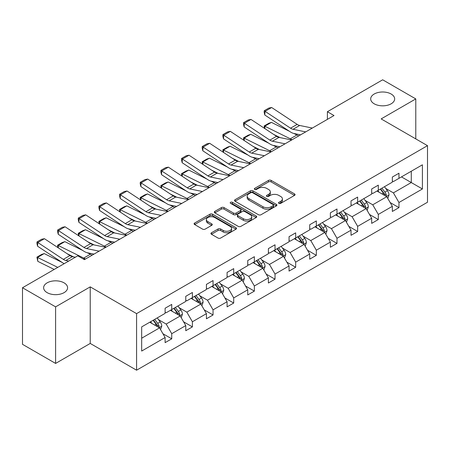 <?xml version="1.0" encoding="UTF-8"?>
<svg xmlns="http://www.w3.org/2000/svg" width="450" height="450" viewBox="0 0 450 450"><rect width="100%" height="100%" fill="white"/><g stroke="black" fill="none" stroke-linecap="round" stroke-linejoin="round"><path stroke-width="0.67" d="M64.08 282.853A11.987 6.919 0 0 0 51.019 281.351A11.987 6.919 0 0 0 43.622 287.747A11.987 6.919 0 0 0 47.132 292.641A11.987 6.919 0 0 0 60.193 294.137A11.987 6.919 0 0 0 67.59 287.747A11.987 6.919 0 0 0 64.08 282.853M391.151 94.022A11.987 6.919 0 0 0 378.09 92.52A11.987 6.919 0 0 0 370.693 98.916A11.987 6.919 0 0 0 374.203 103.804A11.987 6.919 0 0 0 387.264 105.306A11.987 6.919 0 0 0 394.661 98.916A11.987 6.919 0 0 0 391.151 94.022M278.899 203.366A1.288 0.743 0 0 0 280.716 203.366L294.531 195.396A1.839 1.063 0 0 0 295.065 194.642A1.839 1.063 0 0 0 294.531 193.894L271.131 180.388A1.839 1.063 0 0 0 268.532 180.388L254.722 188.359A1.288 0.743 0 0 0 254.346 188.882A1.288 0.743 0 0 0 254.722 189.411A1.288 0.743 0 0 0 256.539 189.411L258.328 188.376A5.884 3.397 0 0 1 266.648 188.376L268.599 189.501A5.884 3.397 0 0 1 270.321 191.903A5.884 3.397 0 0 1 268.599 194.304L266.811 195.339A1.288 0.743 0 0 0 266.434 195.862A1.288 0.743 0 0 0 266.811 196.386A1.288 0.743 0 0 0 268.627 196.386L270.416 195.356A5.884 3.397 0 0 1 278.736 195.356L280.688 196.481A5.884 3.397 0 0 1 282.409 198.883A5.884 3.397 0 0 1 280.688 201.285L278.899 202.314A1.288 0.743 0 0 0 278.522 202.843A1.288 0.743 0 0 0 278.899 203.366L278.899 202.314M211.472 232.763A1.839 1.063 0 0 0 210.932 233.516A1.839 1.063 0 0 0 211.472 234.264L218.036 238.056A1.839 1.063 0 0 0 220.635 238.056L235.974 229.202A1.839 1.063 0 0 0 236.514 228.448A1.839 1.063 0 0 0 235.974 227.7L212.58 214.194A1.839 1.063 0 0 0 209.976 214.194L194.642 223.048A1.839 1.063 0 0 0 194.102 223.796A1.839 1.063 0 0 0 194.642 224.55L202.567 229.123A1.839 1.063 0 0 0 205.166 229.123L211.731 225.338A1.839 1.063 0 0 0 212.271 224.584A1.839 1.063 0 0 0 211.731 223.836L207.799 221.563A4.916 2.841 0 0 1 206.359 219.555A4.916 2.841 0 0 1 209.396 216.934A4.916 2.841 0 0 1 214.757 217.553L230.158 226.44A4.916 2.841 0 0 1 231.598 228.448A4.916 2.841 0 0 1 228.561 231.075A4.916 2.841 0 0 1 223.206 230.456L220.635 228.977A1.839 1.063 0 0 0 218.036 228.977L211.472 232.763L211.472 234.264M90.231 286.869L55.603 306.861L22.5 287.747L22.5 344.323L55.603 363.431L90.231 343.44L136.581 370.198L136.581 313.627L90.231 286.869L90.231 343.44M415.783 138.898L415.783 98.916L381.156 118.907L427.5 145.665L136.581 313.627M415.783 98.916L382.674 79.802L327.392 111.718L327.392 119.362M22.5 287.747L77.782 255.831L84.403 259.65L334.012 115.543L327.392 111.718M258.457 214.718A1.839 1.063 0 0 0 261.056 214.718L276.396 205.864A1.839 1.063 0 0 0 276.936 205.11A1.839 1.063 0 0 0 276.396 204.362L253.001 190.856A1.839 1.063 0 0 0 250.403 190.856L235.063 199.71A1.839 1.063 0 0 0 234.523 200.458A1.839 1.063 0 0 0 235.063 201.212L258.457 214.718M231.092 203.648A1.288 0.743 0 0 1 232.397 203.828L232.397 202.297L256.185 216.028A1.839 1.063 0 0 1 256.725 216.782A1.839 1.063 0 0 1 256.185 217.53L240.846 226.384A1.839 1.063 0 0 1 238.247 226.384L214.852 212.878L214.852 211.376A1.839 1.063 0 0 0 214.312 212.13A1.839 1.063 0 0 0 214.852 212.878M214.852 211.376L221.417 207.591A1.839 1.063 0 0 1 224.016 207.591L233.505 213.064A1.839 1.063 0 0 0 236.104 213.064L240.458 210.555A1.839 1.063 0 0 0 240.998 209.801A1.839 1.063 0 0 0 240.458 209.053L230.58 203.349A1.288 0.743 0 0 1 230.203 202.821A1.288 0.743 0 0 1 230.996 202.134A1.288 0.743 0 0 1 232.397 202.297M55.603 306.861L55.603 363.431M141.677 326.891L165.116 313.358L165.116 308.233L171.737 304.414L171.737 309.532L185.771 301.433L185.771 296.308L192.392 292.489L192.392 297.608L206.426 289.507L206.426 284.383L213.047 280.558L213.047 285.683L227.087 277.577L227.087 272.458L233.708 268.633L233.708 273.757L247.742 265.652L247.742 260.528L254.362 256.708L254.362 261.832L268.403 253.727L268.403 248.602L275.023 244.783L275.023 249.902L289.058 241.802L289.058 236.678L295.678 232.852L295.678 237.977L309.713 229.871L309.713 224.752L316.333 220.928L316.333 226.052L330.373 217.946L330.373 212.828L336.994 209.002L336.994 214.127L351.028 206.021L351.028 200.897L357.649 197.078L357.649 202.196L371.683 194.096L371.683 188.972L378.309 185.153L378.309 190.271L392.344 182.166L392.344 177.047L398.964 173.222L398.964 178.346L422.404 164.812L422.404 188.972L398.964 202.506L398.964 207.624L392.344 211.449L392.344 206.325L378.309 214.431L378.309 219.555L371.683 223.374L371.683 218.256L357.649 226.356L357.649 231.48L351.028 235.299L351.028 230.181L336.994 238.286L336.994 243.405L330.373 247.23L330.373 242.106L316.333 250.211L316.333 255.33L309.713 259.155L309.713 254.031L295.678 262.136L295.678 267.261L289.058 271.08L289.058 265.961L275.023 274.061L275.023 279.186L268.403 283.005L268.403 277.886L254.362 285.986L254.362 291.111L247.742 294.936L247.742 289.811L233.708 297.917L233.708 303.036L227.087 306.861L227.087 301.736L213.047 309.842L213.047 314.966L206.426 318.786L206.426 313.661L192.392 321.767L192.392 326.891L185.771 330.711L185.771 325.592L171.737 333.692L171.737 338.816L165.116 342.641L165.116 337.517L141.677 351.051L141.677 326.891M136.581 370.198L427.5 202.236L427.5 145.665M170.409 310.298L180.208 315.956L166.174 324.062L158.507 319.635M166.174 324.062L171.737 333.692M180.208 315.956L185.771 325.592M165.116 312.137L166.174 312.744L171.737 309.532M191.07 298.373L200.869 304.031L186.829 312.137L179.167 307.71M186.829 312.137L192.392 321.767M200.869 304.031L206.426 313.661M185.771 300.206L186.829 300.819L192.392 297.608M211.725 286.447L221.524 292.106L207.489 300.206L199.822 295.785M207.489 300.206L213.047 309.842M221.524 292.106L227.087 301.736M206.426 288.281L207.489 288.894L213.047 285.683M232.38 274.523L242.179 280.176L228.144 288.281L220.483 283.86M228.144 288.281L233.708 297.917M242.179 280.176L247.742 289.811M227.087 276.356L228.144 276.969L233.708 273.757M253.041 262.592L262.839 268.251L248.799 276.356L241.138 271.929M248.799 276.356L254.362 285.986M262.839 268.251L268.403 277.886M247.742 264.431L248.799 265.039L254.362 261.832M273.696 250.667L283.494 256.326L269.46 264.431L261.793 260.004M269.46 264.431L275.023 274.061M283.494 256.326L289.058 265.961M268.403 252.501L269.46 253.114L275.023 249.902M294.356 238.742L304.155 244.401L290.115 252.501L282.454 248.079M290.115 252.501L295.678 262.136M304.155 244.401L309.713 254.031M289.058 240.576L290.115 241.189L295.678 237.977M315.011 226.817L324.81 232.476L310.776 240.576L303.109 236.154M310.776 240.576L316.333 250.211M324.81 232.476L330.373 242.106M309.713 228.651L310.776 229.264L316.333 226.052M335.666 214.892L345.465 220.545L331.431 228.651L323.764 224.224M331.431 228.651L336.994 238.286M345.465 220.545L351.028 230.181M330.373 216.726L331.431 217.333L336.994 214.127M356.327 202.961L366.126 208.62L352.086 216.726L344.424 212.299M352.086 216.726L357.649 226.356M366.126 208.62L371.683 218.256M351.028 204.795L352.086 205.408L357.649 202.196M376.982 191.036L386.781 196.695L372.746 204.801L365.079 200.374M372.746 204.801L378.309 214.431M386.781 196.695L392.344 206.325M371.683 192.87L372.746 193.483L378.309 190.271M401.479 176.895L411.277 182.548L393.401 192.87L385.74 188.449M393.401 192.87L398.964 202.506M422.404 188.972L411.277 182.548L411.277 171.236L422.404 164.812M392.344 180.945L393.401 181.558L398.964 178.346M141.677 338.203L159.553 327.881L149.754 322.228M159.553 327.881L165.116 337.517M390.156 202.545L398.964 207.624M369.501 214.47L378.309 219.555M348.846 226.395L357.649 231.48M328.185 238.32L336.994 243.405M307.53 250.251L316.333 255.33M286.875 262.176L295.678 267.261M266.214 274.101L275.023 279.186M245.559 286.026L254.362 291.111M224.899 297.951L233.708 303.036M204.244 309.881L213.047 314.966M183.589 321.806L192.392 326.891M162.928 333.731L171.737 338.816M279.411 203.546L280.688 202.815A5.884 3.397 0 0 0 282.409 200.413L282.409 198.883M270.321 191.903L270.321 193.433A5.884 3.397 0 0 1 268.599 195.834L267.322 196.571M294.502 195.407L271.131 181.912A1.839 1.063 0 0 0 268.532 181.912L255.234 189.591M276.396 204.362L276.396 205.864L253.001 192.381A1.839 1.063 0 0 0 250.403 192.381L235.086 201.223M273.144 205.639A1.288 0.743 0 0 0 273.521 205.11A1.288 0.743 0 0 0 273.144 204.587L252.613 192.729A1.288 0.743 0 0 0 250.791 192.729L248.906 193.821A5.884 3.397 0 0 0 247.185 196.217A5.884 3.397 0 0 0 248.906 198.619L262.946 206.724A5.884 3.397 0 0 0 271.26 206.724L273.144 205.639L273.144 207.169A1.288 0.743 0 0 0 273.521 206.64L273.521 205.11M247.185 196.217L247.185 197.747A5.884 3.397 0 0 0 248.906 200.149L248.906 198.619M273.144 207.169L271.26 208.254A5.884 3.397 0 0 1 262.946 208.254L248.906 200.149M214.875 212.895L221.417 209.115L221.417 207.591M240.998 209.801L240.998 211.331A1.839 1.063 0 0 1 240.458 212.079L236.104 214.594A1.839 1.063 0 0 1 233.505 214.594L224.016 209.115A1.839 1.063 0 0 0 221.417 209.115M232.397 203.828L256.162 217.547M243.349 218.751A4.916 2.841 0 0 0 248.709 219.364A4.916 2.841 0 0 0 251.741 216.743A4.916 2.841 0 0 0 250.301 214.734L244.879 211.601A1.839 1.063 0 0 0 242.274 211.601L237.921 214.116A1.839 1.063 0 0 0 237.386 214.869A1.839 1.063 0 0 0 237.921 215.618L243.349 218.751L243.349 220.281A4.916 2.841 0 0 0 248.709 220.894A4.916 2.841 0 0 0 251.741 218.273L251.741 216.743M237.386 214.869L237.386 216.394A1.839 1.063 0 0 0 237.921 217.148L237.921 215.618M243.349 220.281L237.921 217.148M231.598 228.448L231.598 229.978A4.916 2.841 0 0 1 228.561 232.599A4.916 2.841 0 0 1 223.206 231.986L220.635 230.507A1.839 1.063 0 0 0 218.036 230.507L211.494 234.281M206.359 219.555L206.359 221.085A4.916 2.841 0 0 0 207.799 223.093L207.799 221.563M211.708 225.349L207.799 223.093M235.946 229.213L212.58 215.719A1.839 1.063 0 0 0 209.976 215.719L194.664 224.561L194.642 223.048M387.787 198.439L389.008 194.917A4.961 2.863 -120 0 0 387.422 190.693L384.446 186.727M264.482 128.346L264.139 125.972L268.774 123.294L271.412 122.383L289.395 131.265M293.856 133.47L296.921 134.983A14.046 8.111 60 0 1 298.609 135.979M379.119 192.268L377.826 190.547M271.412 122.383L264.791 126.208L290.301 138.803A14.046 8.111 60 0 1 291.988 139.804M264.139 125.972L264.791 126.208L264.943 128.649M280.159 137.627L273.69 134.438M386.049 196.273L386.325 195.131A4.961 2.863 -120 0 0 384.907 192.144L381.932 188.179M380.689 188.899L383.963 193.264A2.526 1.457 60 0 1 384.424 194.034L386.325 195.131M380.346 189.096L383.316 193.067A4.961 2.863 60 0 1 384.553 195.407M305.707 131.884L293.046 129.291A9.366 5.406 60 0 1 290.537 128.188L265.033 111.33L264.791 115.009L290.301 131.861A14.046 8.111 -120 0 0 294.064 133.515L300.572 134.848M312.328 128.064L299.672 125.466A9.366 5.406 60 0 1 297.157 124.369L271.654 107.511L265.033 111.33L264.234 110.728L268.869 108.051L271.654 107.511M264.791 115.009L264.139 112.196L264.234 110.728M367.132 210.364L368.348 206.848A4.961 2.863 -120 0 0 366.767 202.618L363.791 198.653M243.821 140.271L243.484 137.897L248.119 135.225L250.757 134.314L268.734 143.19M273.201 145.395L276.266 146.908A14.046 8.111 60 0 1 277.954 147.909M358.459 204.193L357.171 202.477M250.757 134.314L244.136 138.133L269.646 150.733A14.046 8.111 60 0 1 271.333 151.729M243.484 137.897L244.136 138.133L244.282 140.58M259.498 149.552L253.035 146.362M365.394 208.198L365.67 207.056A4.961 2.863 -120 0 0 364.247 204.075L361.277 200.104M360.034 200.824L363.302 205.189A2.526 1.457 60 0 1 363.763 205.959L365.67 207.056M359.685 201.021L362.661 204.992A4.961 2.863 60 0 1 363.898 207.332M346.472 222.289L347.692 218.773A4.961 2.863 -120 0 0 346.106 214.549L343.136 210.578M223.166 152.201L222.829 149.828L227.464 147.15L230.102 146.239L248.079 155.115M252.54 157.32L255.606 158.833A14.046 8.111 60 0 1 257.293 159.834M337.804 216.124L336.516 214.403M230.102 146.239L223.481 150.058L248.985 162.658A14.046 8.111 60 0 1 250.672 163.654M222.829 149.828L223.481 150.058L223.627 152.505M238.843 161.482L232.38 158.287M344.734 220.123L345.009 218.987A4.961 2.863 -120 0 0 343.592 216L340.616 212.029M339.373 212.749L342.647 217.114A2.526 1.457 60 0 1 343.108 217.884L345.009 218.987M339.03 212.951L342 216.917A4.961 2.863 60 0 1 343.238 219.263M285.047 143.809L272.391 141.216A9.366 5.406 60 0 1 269.882 140.113L244.378 123.261L244.136 126.934L269.646 143.792A14.046 8.111 -120 0 0 273.409 145.44L279.917 146.773M291.668 139.989L279.011 137.391A9.366 5.406 60 0 1 276.502 136.294L250.999 119.436L244.378 123.261L243.579 122.653L248.214 119.976L250.999 119.436M244.136 126.934L243.484 124.121L243.579 122.653M264.392 155.739L251.736 153.141A9.366 5.406 60 0 1 249.227 152.044L223.718 135.186L223.481 138.859L248.985 155.717A14.046 8.111 -120 0 0 252.748 157.365L259.256 158.698M271.012 151.914L258.356 149.321A9.366 5.406 60 0 1 255.847 148.219L230.338 131.361L223.718 135.186L222.924 134.578L227.559 131.906L230.338 131.361M223.481 138.859L222.829 136.052L222.924 134.578M325.817 234.214L327.032 230.698A4.961 2.863 -120 0 0 325.451 226.474L322.476 222.502M202.506 164.126L202.168 161.752L206.803 159.075L209.441 158.164L227.419 167.04M231.885 169.245L234.951 170.758A14.046 8.111 60 0 1 236.638 171.759M317.143 228.049L315.855 226.328M209.441 158.164L202.821 161.989L228.33 174.583A14.046 8.111 60 0 1 230.018 175.584M202.168 161.752L202.821 161.989L202.972 164.43M218.183 173.407L211.719 170.213M324.079 232.048L324.354 230.912A4.961 2.863 -120 0 0 322.937 227.925L319.961 223.959M318.718 224.674L321.992 229.044A2.526 1.457 60 0 1 322.447 229.809L324.354 230.912M318.375 224.876L321.345 228.842A4.961 2.863 60 0 1 322.582 231.188M243.731 167.664L231.075 165.066A9.366 5.406 60 0 1 228.566 163.969L203.062 147.111L202.821 150.784L228.33 167.642A14.046 8.111 -120 0 0 232.093 169.29L238.601 170.629M250.352 163.839L237.696 161.246A9.366 5.406 60 0 1 235.187 160.144L209.683 143.291L203.062 147.111L202.264 146.503L206.899 143.831L209.683 143.291M202.821 150.784L202.168 147.977L202.264 146.503M305.162 246.144L306.377 242.623A4.961 2.863 -120 0 0 304.791 238.399L301.821 234.433M181.851 176.051L181.513 173.678L186.148 171L188.786 170.089L206.764 178.971M211.224 181.176L214.29 182.689A14.046 8.111 60 0 1 215.983 183.684M296.488 239.974L295.2 238.252M188.786 170.089L182.166 173.914L207.669 186.508A14.046 8.111 60 0 1 209.362 187.509M181.513 173.678L182.166 173.914L182.312 176.355M197.528 185.333L191.064 182.138M303.418 243.979L303.699 242.837A4.961 2.863 -120 0 0 302.276 239.85L299.306 235.884M298.063 236.599L301.331 240.969A2.526 1.457 60 0 1 301.793 241.734L303.699 242.837M297.714 236.801L300.69 240.773A4.961 2.863 60 0 1 301.928 243.112M223.076 179.589L210.42 176.996A9.366 5.406 60 0 1 207.911 175.894L182.402 159.036L182.166 162.714L207.669 179.567A14.046 8.111 -120 0 0 211.433 181.221L217.941 182.554M229.697 175.77L217.041 173.171A9.366 5.406 60 0 1 214.532 172.074L189.023 155.216L182.402 159.036L181.609 158.434L186.244 155.756L189.023 155.216M182.166 162.714L181.513 159.902L181.609 158.434M284.501 258.069L285.722 254.554A4.961 2.863 -120 0 0 284.136 250.324L281.166 246.358M161.196 187.976L160.858 185.602L165.487 182.931L168.131 182.019L186.109 190.896M190.569 193.101L193.635 194.614A14.046 8.111 60 0 1 195.322 195.615M275.833 251.899L274.539 250.178M168.131 182.019L161.505 185.839L187.014 198.433A14.046 8.111 60 0 1 188.702 199.434M160.858 185.602L161.505 185.839L161.657 188.286M176.873 197.257L170.404 194.068M282.763 255.904L283.039 254.762A4.961 2.863 -120 0 0 281.621 251.781L278.646 247.809M277.403 248.529L280.676 252.894A2.526 1.457 60 0 1 281.137 253.665L283.039 254.762M277.059 248.726L280.029 252.697A4.961 2.863 60 0 1 281.267 255.037M202.421 191.514L189.765 188.921A9.366 5.406 60 0 1 187.251 187.819L161.747 170.966L161.505 174.639L187.014 191.498A14.046 8.111 -120 0 0 190.778 193.146L197.286 194.479M209.042 187.695L196.386 185.096A9.366 5.406 60 0 1 193.877 183.999L168.368 167.141L161.747 170.966L160.954 170.359L165.583 167.681L168.368 167.141M161.505 174.639L160.858 171.827L160.954 170.359M263.846 269.994L265.061 266.479A4.961 2.863 -120 0 0 263.481 262.254L260.505 258.283M140.535 199.907L140.197 197.528L144.833 194.856L147.471 193.944L165.448 202.821M169.914 205.026L172.98 206.539A14.046 8.111 60 0 1 174.667 207.54M255.172 263.829L253.884 262.108M147.471 193.944L140.85 197.764L166.359 210.364A14.046 8.111 60 0 1 168.047 211.359M140.197 197.528L140.85 197.764L140.996 200.211M156.212 209.183L149.749 205.993M262.108 267.829L262.384 266.692A4.961 2.863 -120 0 0 260.961 263.706L257.991 259.734M256.748 260.454L260.021 264.819A2.526 1.457 60 0 1 260.477 265.59L262.384 266.692M256.399 260.651L259.374 264.623A4.961 2.863 60 0 1 260.612 266.968M181.761 203.445L169.104 200.846A9.366 5.406 60 0 1 166.596 199.749L141.092 182.891L140.85 186.564L166.359 203.422A14.046 8.111 -120 0 0 170.123 205.071L176.631 206.404M188.381 199.62L175.725 197.027A9.366 5.406 60 0 1 173.216 195.924L147.713 179.066L141.092 182.891L140.293 182.284L144.928 179.606L147.713 179.066M140.85 186.564L140.197 183.757L140.293 182.284M243.186 281.919L244.406 278.404A4.961 2.863 -120 0 0 242.82 274.179L239.85 270.208M119.88 211.832L119.543 209.458L124.177 206.781L126.816 205.869L144.793 214.746M149.254 216.951L152.319 218.464A14.046 8.111 60 0 1 154.007 219.465M234.518 275.754L233.229 274.033M126.816 205.869L120.195 209.694L145.699 222.289A14.046 8.111 60 0 1 147.386 223.29M119.543 209.458L120.195 209.694L120.341 212.136M135.557 221.113L129.094 217.918M241.447 279.754L241.729 278.618A4.961 2.863 -120 0 0 240.306 275.631L237.33 271.665M236.087 272.379L239.361 276.75A2.526 1.457 60 0 1 239.822 277.515L241.729 278.618M235.744 272.582L238.719 276.548A4.961 2.863 60 0 1 239.951 278.893M161.106 215.37L148.449 212.771A9.366 5.406 60 0 1 145.941 211.674L120.431 194.816L120.195 198.489L145.699 215.347A14.046 8.111 -120 0 0 149.462 216.996L155.97 218.334M167.726 211.545L155.07 208.952A9.366 5.406 60 0 1 152.561 207.849L127.052 190.997L120.431 194.816L119.638 194.209L124.273 191.537L127.052 190.997M120.195 198.489L119.543 195.683L119.638 194.209M222.531 293.85L223.746 290.329A4.961 2.863 -120 0 0 222.165 286.104L219.189 282.139M99.219 223.757L98.882 221.383L103.517 218.706L106.155 217.794L124.133 226.676M128.599 228.876L131.664 230.394A14.046 8.111 60 0 1 133.352 231.39M213.857 287.679L212.569 285.958M106.155 217.794L99.534 221.619L125.044 234.214A14.046 8.111 60 0 1 126.731 235.215M98.882 221.383L99.534 221.619L99.686 224.061M114.896 233.038L108.433 229.843M220.792 291.684L221.068 290.543A4.961 2.863 -120 0 0 219.651 287.556L216.675 283.59M215.432 284.304L218.706 288.675A2.526 1.457 60 0 1 219.161 289.44L221.068 290.543M215.089 284.507L218.059 288.473A4.961 2.863 60 0 1 219.296 290.818M140.445 227.295L127.789 224.702A9.366 5.406 60 0 1 125.28 223.599L99.776 206.741L99.534 210.42L125.044 227.273A14.046 8.111 -120 0 0 128.807 228.926L135.315 230.259M147.066 223.47L134.409 220.877A9.366 5.406 60 0 1 131.901 219.774L106.397 202.922L99.776 206.741L98.978 206.139L103.612 203.462L106.397 202.922M99.534 210.42L98.882 207.607L98.978 206.139M201.876 305.775L203.091 302.259A4.961 2.863 -120 0 0 201.51 298.029L198.534 294.064M78.564 235.682L78.227 233.308L82.862 230.631L85.5 229.725L103.478 238.601M107.944 240.806L111.009 242.319A14.046 8.111 60 0 1 112.697 243.321M193.202 299.604L191.914 297.883M85.5 229.725L78.879 233.544L104.383 246.139A14.046 8.111 60 0 1 106.076 247.14M78.227 233.308L78.879 233.544L79.026 235.991M94.241 244.963L87.778 241.774M200.132 303.609L200.413 302.468A4.961 2.863 -120 0 0 198.99 299.486L196.02 295.515M194.777 296.235L198.045 300.6A2.526 1.457 60 0 1 198.506 301.371L200.413 302.468M194.428 296.432L197.404 300.403A4.961 2.863 60 0 1 198.641 302.743M181.215 317.7L182.436 314.184A4.961 2.863 -120 0 0 180.849 309.96L177.879 305.989M57.909 247.612L57.572 245.233L62.207 242.561L64.845 241.65L82.823 250.526M87.283 252.731L90.349 254.244A14.046 8.111 60 0 1 92.036 255.246M172.547 311.535L171.259 309.814M64.845 241.65L58.224 245.469L83.728 258.069A14.046 8.111 60 0 1 85.416 259.065M57.572 245.233L58.224 245.469L58.371 247.916M73.586 256.888L67.117 253.699M179.477 315.534L179.752 314.392A4.961 2.863 -120 0 0 178.335 311.411L175.359 307.44M174.116 308.16L177.39 312.525A2.526 1.457 60 0 1 177.851 313.296L179.752 314.392M173.773 308.357L176.743 312.328A4.961 2.863 60 0 1 177.981 314.674M160.56 329.625L161.775 326.109A4.961 2.863 -120 0 0 160.194 321.885L157.219 317.914M44.184 253.575L37.564 257.4L37.806 261.349L36.911 257.164L41.546 254.486L44.184 253.575L62.162 262.451M151.886 323.46L150.598 321.739M36.911 257.164L57.78 267.379M54.197 269.443L37.806 261.349M158.822 327.459L159.097 326.323A4.961 2.863 -120 0 0 157.674 323.336L154.704 319.371M153.461 320.085L156.735 324.456A2.526 1.457 60 0 1 157.191 325.221L159.097 326.323M153.112 320.287L156.088 324.253A4.961 2.863 60 0 1 157.326 326.599M119.79 239.22L107.134 236.627A9.366 5.406 60 0 1 104.625 235.524L79.116 218.672L78.879 222.345L104.383 239.203A14.046 8.111 -120 0 0 108.152 240.851L114.66 242.184M126.411 235.401L113.754 232.802A9.366 5.406 60 0 1 111.246 231.705L85.736 214.847L79.116 218.672L78.323 218.064L82.957 215.387L85.736 214.847M78.879 222.345L78.227 219.532L78.323 218.064M99.135 251.151L86.479 248.552A9.366 5.406 60 0 1 83.97 247.449L58.461 230.597L58.224 234.27L83.728 251.128A14.046 8.111 -120 0 0 87.491 252.776L93.999 254.109M105.756 247.326L93.099 244.727A9.366 5.406 60 0 1 90.591 243.63L65.081 226.772L58.461 230.597L57.667 229.989L62.303 227.312L65.081 226.772M58.224 234.27L57.572 231.458L57.667 229.989M68.704 261.067L65.818 260.477A9.366 5.406 60 0 1 63.309 259.38L37.806 242.522L37.564 246.195L63.073 263.053A14.046 8.111 -120 0 0 64.153 263.7M75.324 257.248L72.439 256.657A9.366 5.406 60 0 1 69.93 255.555L44.426 238.697L37.806 242.522L37.007 241.914L41.642 239.243L44.426 238.697M85.095 259.251L82.952 258.812M37.564 246.195L36.911 243.388L37.007 241.914M280.688 202.815L280.688 201.285M266.811 196.386L266.811 195.339M268.599 195.834L268.599 194.304M254.722 189.411L254.722 188.359M268.532 181.912L268.532 180.388M271.131 181.912L271.131 180.388M294.531 195.396L294.531 193.894M235.063 201.212L235.063 199.71M250.403 192.381L250.403 190.856M253.001 192.381L253.001 190.856M262.946 208.254L262.946 206.724M271.26 208.254L271.26 206.724M224.016 209.115L224.016 207.591M233.505 214.594L233.505 213.064M236.104 214.594L236.104 213.064M240.458 212.079L240.458 210.555M256.185 217.53L256.185 216.028M218.036 230.507L218.036 228.977M220.635 230.507L220.635 228.977M223.206 231.986L223.206 230.456M211.731 225.338L211.731 223.836M209.976 215.719L209.976 214.194M212.58 215.719L212.58 214.194M235.974 229.202L235.974 227.7M386.426 196.487L388.974 195.019M384.907 192.144L387.422 190.693M381.904 193.877L383.316 193.067M296.921 134.983L290.301 138.803M293.046 129.291L299.672 125.466M290.537 128.188L297.157 124.369M365.766 208.412L368.314 206.944M364.247 204.075L366.767 202.618M361.249 205.808L362.661 204.992M276.266 146.908L269.646 150.733M345.111 220.343L347.659 218.869M343.592 216L346.106 214.549M340.594 217.732L342 216.917M255.606 158.833L248.985 162.658M272.391 141.216L279.011 137.391M269.882 140.113L276.502 136.294M251.736 153.141L258.356 149.321M249.227 152.044L255.847 148.219M324.45 232.268L327.004 230.794M322.937 227.925L325.451 226.474M319.933 229.657L321.345 228.842M234.951 170.758L228.33 174.583M231.075 165.066L237.696 161.246M228.566 163.969L235.187 160.144M303.795 244.192L306.343 242.719M302.276 239.85L304.791 238.399M299.278 241.583L300.69 240.773M214.29 182.689L207.669 186.508M210.42 176.996L217.041 173.171M207.911 175.894L214.532 172.074M283.14 256.118L285.688 254.649M281.621 251.781L284.136 250.324M278.618 253.513L280.029 252.697M193.635 194.614L187.014 198.433M189.765 188.921L196.386 185.096M187.251 187.819L193.877 183.999M262.479 268.048L265.028 266.574M260.961 263.706L263.481 262.254M257.963 265.438L259.374 264.623M172.98 206.539L166.359 210.364M169.104 200.846L175.725 197.027M166.596 199.749L173.216 195.924M241.824 279.973L244.373 278.499M240.306 275.631L242.82 274.179M237.308 277.363L238.719 276.548M152.319 218.464L145.699 222.289M148.449 212.771L155.07 208.952M145.941 211.674L152.561 207.849M221.164 291.898L223.718 290.424M219.651 287.556L222.165 286.104M216.647 289.288L218.059 288.473M131.664 230.394L125.044 234.214M127.789 224.702L134.409 220.877M125.28 223.599L131.901 219.774M200.509 303.823L203.057 302.355M198.99 299.486L201.51 298.029M195.992 301.219L197.404 300.403M111.009 242.319L104.383 246.139M179.854 315.754L182.402 314.28M178.335 311.411L180.849 309.96M175.331 313.144L176.743 312.328M90.349 254.244L83.728 258.069M159.193 327.679L161.741 326.205M157.674 323.336L160.194 321.885M154.676 325.069L156.088 324.253M107.134 236.627L113.754 232.802M104.625 235.524L111.246 231.705M86.479 248.552L93.099 244.727M83.97 247.449L90.591 243.63M65.818 260.477L72.439 256.657M63.309 259.38L69.93 255.555"/></g></svg>
